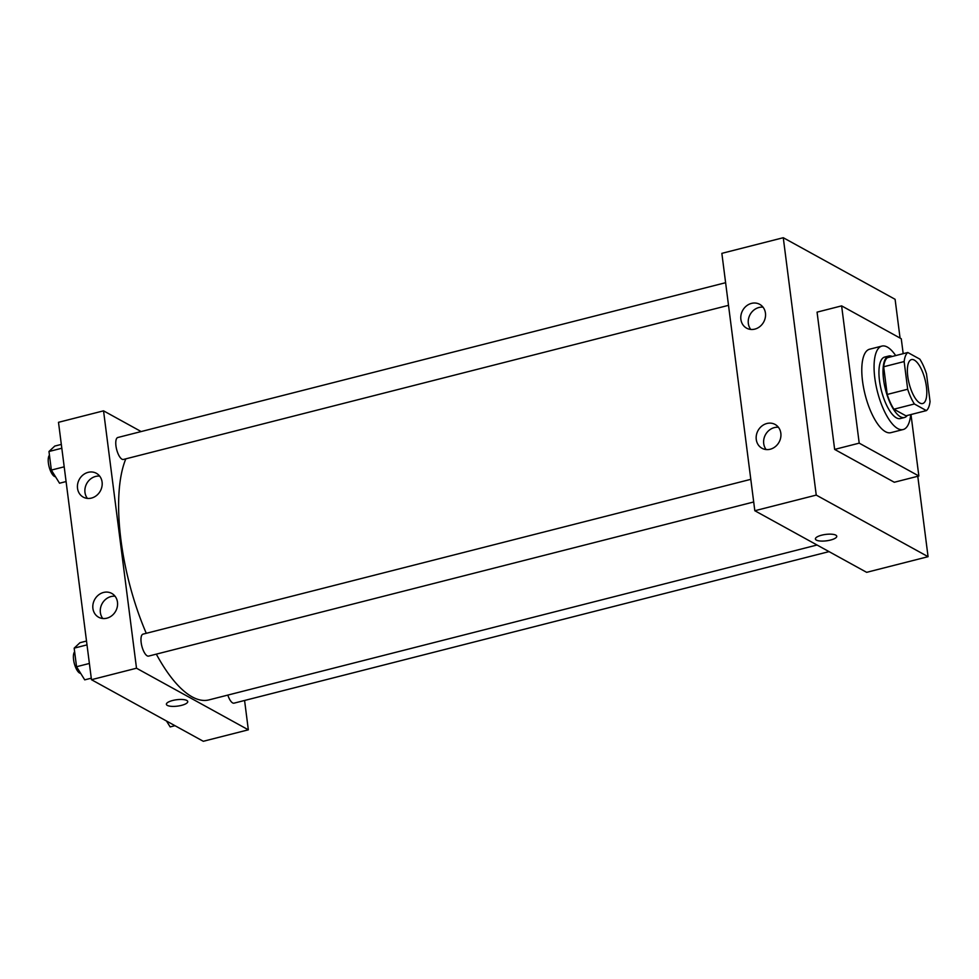 <?xml version="1.0" encoding="UTF-8"?>
<svg xmlns="http://www.w3.org/2000/svg" width="979" height="979" viewBox="0 0 979 979"><rect width="100%" height="100%" fill="white"/><g stroke="black" fill="none" stroke-linecap="round" stroke-linejoin="round"><path stroke-width="1.47" d="M919.844 403.005A22.664 8.199 -104.3 0 1 908.341 379.974A22.664 8.199 -104.3 0 1 911.498 359.587A22.664 8.199 -104.3 0 1 925.033 379.534A22.664 8.199 -104.3 0 1 922.683 403.519A22.664 8.199 -104.3 0 1 919.844 403.005M930.05 401.549L926.501 373.88A30.875 11.173 -104.3 0 0 919.807 359.122L907.79 352.501A30.875 11.173 -104.3 0 0 904.143 361.557L907.68 389.226A30.875 11.173 -104.3 0 0 914.386 403.984L926.403 410.605A30.875 11.173 -104.3 0 0 930.05 401.549M904.143 361.557L883.67 366.77L887.207 394.451L907.68 389.226M914.386 403.984L893.9 409.198L905.93 415.818L926.403 410.605M893.9 409.198A30.875 11.173 -104.3 0 1 887.207 394.451M883.67 366.77A30.875 11.173 -104.3 0 1 887.317 357.714L907.79 352.501M892.236 356.466A31.732 11.479 75.7 0 0 888.785 356.026A31.732 11.479 75.7 0 0 883.572 379.583A31.732 11.479 75.7 0 0 904.449 417.519A31.732 11.479 75.7 0 0 907.264 415.475M904.449 417.519L900.362 418.559A31.732 11.479 -104.3 0 1 896.372 417.837A31.732 11.479 -104.3 0 1 879.485 380.623A31.732 11.479 -104.3 0 1 884.698 357.066L888.785 356.026M910.715 414.594A43.064 15.578 -104.3 0 1 903.152 429.536A43.064 15.578 -104.3 0 1 897.743 428.569A43.064 15.578 -104.3 0 1 875.899 384.82A43.064 15.578 -104.3 0 1 881.895 346.089A43.064 15.578 -104.3 0 1 895.687 355.585M903.152 429.536L890.866 432.669A43.064 15.578 -104.3 0 1 885.457 431.69A43.064 15.578 -104.3 0 1 863.625 387.941A43.064 15.578 -104.3 0 1 869.609 349.209L881.895 346.089M910.984 414.533L918.853 476.002L859.207 443.144L841.622 305.876L901.267 338.734L903.189 353.676M841.622 305.876L817.061 312.142L834.646 449.41L894.292 482.255L918.853 476.002M783.273 237.713L895.1 299.305L900.068 338.073L895.1 299.305L783.273 237.713L721.853 253.353L754.821 510.732L866.648 572.336L928.068 556.684L816.241 495.093L783.273 237.713L816.241 495.093L928.068 556.684L917.776 476.271L928.068 556.684M834.646 449.41L859.207 443.144M751.517 303.38A13.596 12.005 118.8 0 1 759.728 304.347A13.596 12.005 118.8 0 1 763.681 322.042A13.596 12.005 118.8 0 1 746.61 328.161A13.596 12.005 118.8 0 1 740.883 319.387A13.596 12.005 118.8 0 1 751.517 303.38M770.204 449.239A13.596 12.005 118.8 0 1 761.992 448.272A13.596 12.005 118.8 0 1 756.265 439.498A13.596 12.005 118.8 0 1 761.833 426.049A13.596 12.005 118.8 0 1 775.111 424.458A13.596 12.005 118.8 0 1 780.667 437.784A13.596 12.005 118.8 0 1 770.204 449.239M754.821 510.732L816.241 495.093M763.02 307.173A13.596 12.005 -61.2 0 0 748.335 323.486A13.596 12.005 -61.2 0 0 750.758 329.446M778.415 427.285A13.596 12.005 -61.2 0 0 763.718 443.597A13.596 12.005 -61.2 0 0 766.141 449.557M821.662 535.183A10.769 3.218 -7.3 0 1 836.764 536.259A10.769 3.218 -7.3 0 1 826.496 540.824A10.769 3.218 -7.3 0 1 815.409 538.988A10.769 3.218 -7.3 0 1 821.662 535.183M815.409 538.988A10.769 3.218 172.7 0 0 826.496 540.812A10.769 3.218 172.7 0 0 836.764 536.247M817.049 545.009L208.943 699.899A133.707 48.363 -104.3 0 1 192.153 696.877A133.707 48.363 -104.3 0 1 156.322 654.143M146.275 633.315A133.707 48.363 -104.3 0 1 125.838 458.845M227.826 695.09A11.332 4.1 75.7 0 0 234.054 703.155L829.042 551.618M728.511 305.338L123.415 459.457A11.332 4.1 -104.3 0 1 121.996 459.2A11.332 4.1 -104.3 0 1 116.244 447.697A11.332 4.1 -104.3 0 1 117.823 437.503L725.61 282.698M753.695 501.982L148.612 656.101A11.332 4.1 -104.3 0 1 147.193 655.844A11.332 4.1 -104.3 0 1 141.16 642.554A11.332 4.1 -104.3 0 1 143.02 634.135L750.795 479.331M136.509 668.216L103.541 410.837L58.495 422.316L91.463 679.695L136.509 668.216L248.336 729.82L244.579 700.474M141.147 431.555L103.541 410.837M88.159 472.343A13.596 12.005 118.8 0 1 96.37 473.298A13.596 12.005 118.8 0 1 100.323 491.005A13.596 12.005 118.8 0 1 83.252 497.124A13.596 12.005 118.8 0 1 77.525 488.337A13.596 12.005 118.8 0 1 88.159 472.343M106.846 618.19A13.596 12.005 118.8 0 1 98.634 617.235A13.596 12.005 118.8 0 1 92.907 608.448A13.596 12.005 118.8 0 1 98.475 595.012A13.596 12.005 118.8 0 1 111.753 593.409A13.596 12.005 118.8 0 1 117.309 606.735A13.596 12.005 118.8 0 1 106.846 618.19M91.463 679.695L203.302 741.287L248.336 729.82M99.674 476.124A13.596 12.005 -61.2 0 0 84.977 492.449A13.596 12.005 -61.2 0 0 87.4 498.397M115.057 596.235A13.596 12.005 -61.2 0 0 100.372 612.56A13.596 12.005 -61.2 0 0 102.783 618.508M166.393 704.293A10.769 3.218 172.7 0 0 167.348 705.406A10.769 3.218 -7.3 0 1 166.393 704.293A10.769 3.218 -7.3 0 1 176.661 699.74A10.769 3.218 -7.3 0 1 187.748 701.564A10.769 3.218 -7.3 0 1 179.536 705.798A10.769 3.218 -7.3 0 1 167.348 705.406A10.769 3.218 172.7 0 0 179.536 705.798A10.769 3.218 172.7 0 0 187.748 701.564M166.491 721.021L170.162 726.92L174.984 725.696M86.519 641.037L79.96 642.713L74.171 648.147L76.546 666.723L84.72 679.854L91.28 678.19M74.171 648.147L87.009 644.88M76.546 666.723L89.383 663.456M80.67 673.356A11.332 4.1 -104.3 0 1 79.629 673.05A11.332 4.1 -104.3 0 1 74.135 662.771A11.332 4.1 -104.3 0 1 74.637 651.843M61.322 444.405L54.775 446.069L48.974 451.503L51.361 470.079L59.535 483.222L66.082 481.558M48.974 451.503L61.812 448.235M51.361 470.079L64.198 466.812M55.485 476.712A11.332 4.1 -104.3 0 1 54.432 476.418A11.332 4.1 -104.3 0 1 48.95 466.139A11.332 4.1 -104.3 0 1 49.452 455.211"/></g></svg>
